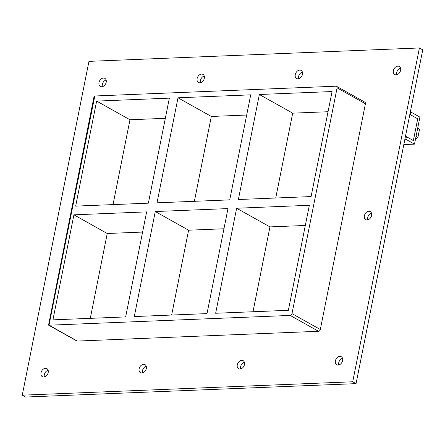 <?xml version="1.0" encoding="UTF-8"?>
<svg xmlns="http://www.w3.org/2000/svg" width="445" height="445" viewBox="0 0 445 445"><rect width="100%" height="100%" fill="white"/><g stroke="black" fill="none" stroke-linecap="round" stroke-linejoin="round"><path stroke-width="0.67" d="M43.732 377.01A4.628 3.36 119.2 0 1 42.342 376.687A4.628 3.36 119.2 0 1 41.263 371.887A4.628 3.36 119.2 0 1 45.473 368.293A4.628 3.36 119.2 0 1 46.864 368.61A4.628 3.36 119.2 0 1 47.943 373.416A4.628 3.36 119.2 0 1 43.732 377.01M48.132 370.262A4.628 3.36 -60.8 0 0 44.411 376.909M199.861 82.798A4.628 3.36 119.2 0 1 198.464 82.481A4.628 3.36 119.2 0 1 197.391 77.675A4.628 3.36 119.2 0 1 201.602 74.081A4.628 3.36 119.2 0 1 202.992 74.404A4.628 3.36 119.2 0 1 204.066 79.204A4.628 3.36 119.2 0 1 199.861 82.798M204.255 76.05A4.628 3.36 -60.8 0 0 200.534 82.698M141.866 373.032A4.628 3.36 119.2 0 1 140.475 372.71A4.628 3.36 119.2 0 1 139.396 367.909A4.628 3.36 119.2 0 1 143.607 364.316A4.628 3.36 119.2 0 1 144.998 364.633A4.628 3.36 119.2 0 1 146.077 369.439A4.628 3.36 119.2 0 1 141.866 373.032M146.26 366.285A4.628 3.36 -60.8 0 0 142.539 372.932M297.989 78.821A4.628 3.36 119.2 0 1 296.598 78.504A4.628 3.36 119.2 0 1 295.519 73.698A4.628 3.36 119.2 0 1 299.73 70.104A4.628 3.36 119.2 0 1 301.12 70.427A4.628 3.36 119.2 0 1 302.2 75.227A4.628 3.36 119.2 0 1 297.989 78.821M302.389 72.073A4.628 3.36 -60.8 0 0 298.667 78.721M239.994 369.055A4.628 3.36 119.2 0 1 238.603 368.733A4.628 3.36 119.2 0 1 237.524 363.932A4.628 3.36 119.2 0 1 241.735 360.339A4.628 3.36 119.2 0 1 243.126 360.656A4.628 3.36 119.2 0 1 244.205 365.462A4.628 3.36 119.2 0 1 239.994 369.055M244.394 362.308A4.628 3.36 -60.8 0 0 240.673 368.955M367.125 219.958A4.628 3.36 119.2 0 1 365.734 219.641A4.628 3.36 119.2 0 1 364.655 214.835A4.628 3.36 119.2 0 1 368.866 211.247A4.628 3.36 119.2 0 1 370.257 211.564A4.628 3.36 119.2 0 1 371.336 216.37A4.628 3.36 119.2 0 1 367.125 219.958M371.525 213.211A4.628 3.36 -60.8 0 0 367.798 219.858M101.727 86.775A4.628 3.36 119.2 0 1 100.336 86.458A4.628 3.36 119.2 0 1 99.257 81.652A4.628 3.36 119.2 0 1 103.468 78.059A4.628 3.36 119.2 0 1 104.859 78.381A4.628 3.36 119.2 0 1 105.938 83.182A4.628 3.36 119.2 0 1 101.727 86.775M106.127 80.028A4.628 3.36 -60.8 0 0 102.4 86.675M338.128 365.078A4.628 3.36 119.2 0 1 336.737 364.755A4.628 3.36 119.2 0 1 335.658 359.955A4.628 3.36 119.2 0 1 339.869 356.362A4.628 3.36 119.2 0 1 341.259 356.679A4.628 3.36 119.2 0 1 342.339 361.485A4.628 3.36 119.2 0 1 338.128 365.078M342.528 358.331A4.628 3.36 -60.8 0 0 338.801 364.978M396.122 74.843A4.628 3.36 119.2 0 1 394.732 74.526A4.628 3.36 119.2 0 1 393.653 69.72A4.628 3.36 119.2 0 1 397.863 66.127A4.628 3.36 119.2 0 1 399.254 66.45A4.628 3.36 119.2 0 1 400.333 71.25A4.628 3.36 119.2 0 1 396.122 74.843M400.522 68.096A4.628 3.36 -60.8 0 0 396.795 74.743M250.719 94.846L229.731 199.872L157.018 202.82L178 97.794L250.719 94.846M275.733 198.008L292.688 113.163L259.357 94.496L332.076 91.548L311.088 196.573L238.37 199.521L259.357 94.496M236.629 208.238L309.347 205.29L288.36 310.315L215.647 313.258L236.629 208.238L269.959 226.9L305.315 225.47M253.005 311.745L269.959 226.9M227.99 208.588L207.003 313.608L134.29 316.556L155.277 211.531L227.99 208.588M178 97.794L211.331 116.457L246.686 115.027M328.043 111.728L292.688 113.163M155.277 211.531L188.602 230.198L223.957 228.763M169.361 98.145L148.374 203.17L75.661 206.113L96.643 101.093L169.361 98.145M146.633 211.881L125.651 316.907L52.933 319.855L73.92 214.829L146.633 211.881M194.376 201.301L211.331 116.457M171.648 315.043L188.602 230.198M96.643 101.093L129.973 119.755L113.019 204.6M165.329 118.32L129.973 119.755M336.553 86.33A1.852 1.346 119.2 0 0 335.997 86.202L94.813 95.981L49.006 325.2L48.55 325.128L76.779 340.937A1.852 1.346 -60.8 0 0 77.335 341.065L49.006 325.2L290.196 315.427L318.525 331.291A1.852 1.346 -60.8 0 0 320.317 329.489L365.423 103.752A1.852 1.346 -60.8 0 0 364.889 102.194L336.553 86.33A1.852 1.346 119.2 0 1 337.093 87.888L365.423 103.752M320.317 329.489L291.987 313.625A1.852 1.346 119.2 0 1 290.196 315.427M291.987 313.625L337.093 87.888M142.6 232.062L107.245 233.497L73.92 214.829M107.245 233.497L90.296 318.342M352.713 381.777L419.418 47.965L88.95 61.36L22.25 395.171L352.713 381.777L356.05 383.64L422.75 49.829L419.418 47.965M77.335 341.065L318.525 331.291M22.25 395.171L25.582 397.035L356.05 383.64M48.55 325.128L93.984 96.843L94.813 95.981M410.941 112.096L410.418 114.71L417.71 118.793L413.355 140.587L406.391 136.682L405.868 139.296L414.495 144.13L419.896 117.113L410.941 112.096L410.301 112.123M403.821 144.564L414.495 144.13M404.867 139.341L405.868 139.296M405.389 136.726L406.391 136.682M415.441 139.413L417.894 137.416L416.047 136.381M417.894 137.416L419.479 129.495L417.627 128.46M419.479 129.495L417.705 128.077M405.495 136.181L413.355 140.587L417.71 118.793L409.851 114.393"/></g></svg>
